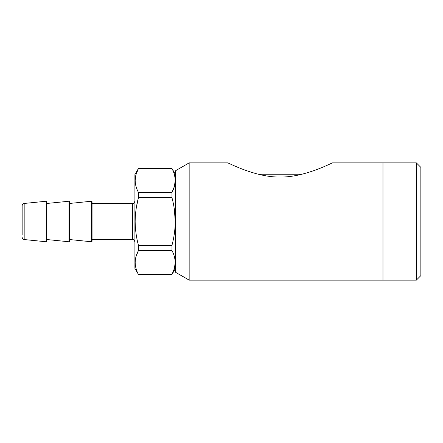 <?xml version="1.0" encoding="UTF-8"?>
<svg xmlns="http://www.w3.org/2000/svg" width="443" height="443" viewBox="0 0 443 443"><rect width="100%" height="100%" fill="white"/><g stroke="black" fill="none" stroke-linecap="round" stroke-linejoin="round"><path stroke-width="0.66" d="M301.971 174.215L258.297 174.215L255.013 173.351M136.029 186.481L135.292 182.782M135.165 180.489L136.023 174.509L138.421 168.595C134.118 176.486 134.118 184.415 138.421 192.378L171.978 192.378C176.286 184.493 176.286 176.563 171.978 168.595L138.421 168.506L171.978 168.595M174.376 174.492L175.107 178.197M175.234 180.489L174.376 186.464L171.978 192.378L171.978 197.716L138.421 197.716C136.294 205.674 135.209 213.598 135.165 221.5C135.22 229.485 136.306 237.415 138.421 245.284L171.978 245.284C174.093 237.415 175.179 229.485 175.234 221.5C175.179 229.485 174.093 237.415 171.978 245.284L171.978 250.622L138.421 250.622C134.118 258.507 134.118 266.437 138.421 274.405L171.978 274.405C176.286 266.514 176.286 258.585 171.978 250.622M46.958 239.541L69.008 241.773L69.008 201.227L46.958 203.459L46.958 241.346L46.958 201.654L46.46 201.205L46.46 241.795L46.958 241.346M189.167 162.869L175.494 170.76L175.494 272.24L189.167 280.131L189.167 162.869L227.813 162.869M332.449 162.869L382.94 162.869L382.94 280.131L189.167 280.131M280.131 177.006C256.741 177.649 229.43 163.45 227.813 162.869C229.452 163.461 256.746 177.643 280.131 177.006C303.521 177.643 330.843 163.445 332.449 162.869C330.816 163.461 303.516 177.643 280.131 177.006M234.89 166.07L239.563 168.024M317.548 169.265L320.45 168.124M138.421 274.405L134.905 268.408L134.905 174.592L138.421 168.506M92.055 241.324L92.055 201.676L91.563 201.227L91.563 241.773L92.055 241.324M22.15 235.028L22.15 205.702L22.15 235.028M382.985 162.869L382.985 280.131L416.342 280.131L416.342 162.869L382.985 162.869M174.376 209.545L175.234 221.5C175.195 213.604 174.11 205.674 171.978 197.716M175.494 268.408L171.978 274.494L174.376 268.491L175.234 262.511M174.376 256.519L175.107 260.218M136.261 207.972L138.421 197.716L138.421 192.378M136.029 268.508L135.292 264.803M135.165 262.511L135.292 260.229M136.029 256.519L138.421 250.622L138.421 245.284M132.651 203.459L132.651 239.541L92.055 239.541L92.055 203.459L132.651 203.459C133.265 203.88 134.019 203.127 134.905 201.205M69.008 241.773L69.507 241.324L69.507 201.676L69.507 203.459L91.563 201.227M416.342 280.131L420.85 275.624L420.85 167.376L416.342 162.869M22.15 237.298C22.266 238.572 22.942 239.32 24.177 239.541L24.177 203.459C22.942 203.68 22.266 204.428 22.15 205.702M175.494 174.592L171.978 168.506M24.177 239.541L46.46 241.795M24.177 203.459L46.46 201.205M69.008 201.227L69.507 201.676M69.507 239.541L91.563 241.773M138.421 274.494L171.978 274.494M132.651 239.541C133.265 239.12 134.019 239.873 134.905 241.795"/></g></svg>
